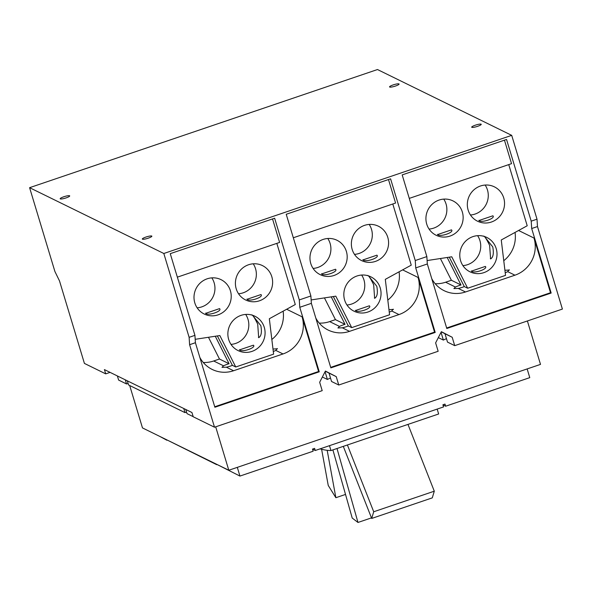 <?xml version="1.0" encoding="UTF-8"?>
<svg xmlns="http://www.w3.org/2000/svg" width="592" height="592" viewBox="0 0 592 592"><rect width="100%" height="100%" fill="white"/><g stroke="black" fill="none" stroke-linecap="round" stroke-linejoin="round"><path stroke-width="0.89" d="M434.291 491.19L373.715 511.762L371.702 518.444L432.278 497.872L434.291 491.19L407.969 424.405M345.521 494.431L335.871 497.709L328.242 485.455L321.611 449.284M371.48 517.874L357.975 522.462L352.218 518.059L332.896 449.905M373.715 511.762L347.4 444.977M371.702 518.444L343.301 446.368M335.871 497.709L327.184 450.312M357.975 522.462L337.011 448.507M437.17 409.094L438.65 413.986L330.965 450.556A863.728 160.032 71.2 0 1 320.057 448.869M329.485 445.665L330.965 450.556M237.318 467.354L239.945 476.072L216.598 464.269M167.284 440.085L216.724 464.683M167.292 440.108L166.759 439.826M159.766 436.4L166.885 440.248M239.945 476.072L313.138 451.215L312.495 449.084L314.604 448.373L315.24 450.505L443.541 406.933L442.897 404.802L445.006 404.084L445.643 406.216L442.927 404.884M445.643 406.216L529.773 377.644L527.146 368.927M315.24 450.505L312.524 449.165M429.052 229.06A19.136 18.493 116.1 0 0 446.065 204.048A19.136 18.493 116.1 0 0 443.741 199.104M470.455 214.992A19.136 18.493 116.1 0 0 487.468 189.988A19.136 18.493 116.1 0 0 485.144 185.044M471.461 271.129L485.329 266.415C488.459 268.916 473.711 273.926 471.461 271.129L471.276 270.981M462.914 265.616A19.136 18.493 116.1 0 0 479.927 240.604A19.136 18.493 116.1 0 0 477.603 235.668M313.094 268.435A19.136 18.493 116.1 0 0 330.107 243.43A19.136 18.493 116.1 0 0 327.783 238.487M354.497 254.375A19.136 18.493 116.1 0 0 371.51 229.363A19.136 18.493 116.1 0 0 369.186 224.427M346.956 304.998A19.136 18.493 116.1 0 0 363.969 279.986A19.136 18.493 116.1 0 0 361.645 275.051M355.496 310.511L369.371 305.798C372.494 308.299 357.753 313.301 355.496 310.511L355.318 310.363M215.688 426.825L228.801 470.248L142.487 427.927L129.678 385.503M228.801 470.248L540.503 364.391L527.391 320.968M185.77 409.494L187.013 413.623L193.184 416.65M127.317 380.834L128.568 384.963L184.985 412.624L186.554 412.091M117.379 375.957L118.629 380.086L126.533 383.964L128.101 383.431M484.456 236.497L492.751 246.894C493.95 253.376 493.232 257.387 490.598 258.926L490.354 258.571M490.598 258.926L489.621 245.362C486.75 239.449 484.781 236.349 483.701 236.067M479.002 220.505L492.87 215.799C496 218.293 481.252 223.302 479.002 220.505L478.817 220.357M504.902 270.27L509.379 270.026M509.179 269.804L507.707 271.647A7.452 1.332 163.2 0 1 505.213 272.734M508.75 164.606L527.213 225.759L501.261 239.975L505.531 275.384L467.673 288.237L464.32 286.595A7.452 1.332 163.2 0 1 458.275 288.43L453.901 288.578L455.47 287.061A7.452 1.332 163.2 0 1 460.998 284.967L451.4 280.26L440.404 258.519M435.187 283.716A29.519 28.527 116.1 0 0 445.613 282.221L451.4 280.26M446.657 327.998L550.508 292.729L534.006 238.058A29.519 28.527 -63.9 0 1 514.936 275.191L465.497 291.974A29.519 28.527 -63.9 0 1 444.111 290.672A29.519 28.527 -63.9 0 1 431.753 278.647M462.337 212.025A19.136 18.493 -63.9 0 1 456.513 232.286A19.136 18.493 -63.9 0 1 436.112 235.253A19.136 18.493 -63.9 0 1 426.728 224.116A19.136 18.493 -63.9 0 1 432.56 203.855A19.136 18.493 -63.9 0 1 452.961 200.895A19.136 18.493 -63.9 0 1 462.337 212.025M437.599 234.565L451.467 229.859C454.597 232.36 439.849 237.362 437.599 234.565L437.414 234.417M503.74 197.965A19.136 18.493 -63.9 0 1 497.916 218.226A19.136 18.493 -63.9 0 1 477.515 221.193A19.136 18.493 -63.9 0 1 468.131 210.056A19.136 18.493 -63.9 0 1 473.963 189.795A19.136 18.493 -63.9 0 1 494.364 186.835A19.136 18.493 -63.9 0 1 503.74 197.965M496.2 248.588A19.136 18.493 -63.9 0 1 490.376 268.849A19.136 18.493 -63.9 0 1 469.974 271.809A19.136 18.493 -63.9 0 1 460.591 260.68A19.136 18.493 -63.9 0 1 466.422 240.419A19.136 18.493 -63.9 0 1 486.824 237.451A19.136 18.493 -63.9 0 1 496.2 248.588M460.998 284.967L447.204 257.483M449.276 257.165L464.32 286.595M467.673 288.237L451.755 256.787L427.106 260.554M368.49 275.879L376.793 286.276C377.985 292.759 377.274 296.77 374.64 298.309L374.396 297.954M374.64 298.309L373.663 284.745C370.792 278.832 368.816 275.731 367.736 275.45M363.037 259.888L376.912 255.174C380.034 257.675 365.294 262.685 363.037 259.888L362.859 259.74M388.944 309.653L393.421 309.401M393.221 309.187L391.749 311.022A7.452 1.332 163.2 0 1 389.255 312.117M392.792 203.988L411.255 265.142L385.303 279.357L389.573 314.759L351.715 327.62L348.362 325.977A7.452 1.332 163.2 0 1 342.317 327.813L337.943 327.961L339.505 326.436A7.452 1.332 163.2 0 1 345.032 324.342L335.442 319.636L324.438 297.902M319.229 323.099A29.519 28.527 116.1 0 0 329.655 321.604L335.442 319.636M330.699 367.38L434.55 332.112L418.048 277.441A29.519 28.527 -63.9 0 1 398.978 314.567L349.539 331.357A29.519 28.527 -63.9 0 1 328.153 330.055A29.519 28.527 -63.9 0 1 315.795 318.03M346.379 251.408A19.136 18.493 -63.9 0 1 340.555 271.669A19.136 18.493 -63.9 0 1 320.154 274.629A19.136 18.493 -63.9 0 1 310.77 263.499A19.136 18.493 -63.9 0 1 316.594 243.238A19.136 18.493 -63.9 0 1 336.996 240.271A19.136 18.493 -63.9 0 1 346.379 251.408M321.634 273.948L335.509 269.242C338.631 271.735 323.891 276.745 321.634 273.948L321.456 273.8M387.782 237.348A19.136 18.493 -63.9 0 1 381.951 257.609A19.136 18.493 -63.9 0 1 361.557 260.569A19.136 18.493 -63.9 0 1 352.173 249.439A19.136 18.493 -63.9 0 1 357.997 229.178A19.136 18.493 -63.9 0 1 378.399 226.211A19.136 18.493 -63.9 0 1 387.782 237.348M380.242 287.964A19.136 18.493 -63.9 0 1 374.41 308.232A19.136 18.493 -63.9 0 1 354.016 311.192A19.136 18.493 -63.9 0 1 344.633 300.055A19.136 18.493 -63.9 0 1 350.457 279.794A19.136 18.493 -63.9 0 1 370.858 276.834A19.136 18.493 -63.9 0 1 380.242 287.964M345.032 324.342L331.246 296.858M333.318 296.548L348.362 325.977M351.715 327.62L335.797 296.163L311.14 299.937M330.506 378.036A11.3 2.013 -16.8 0 0 327.398 379.457L322.374 376.993M184.985 412.624L183.735 408.495M126.533 383.964L125.289 379.835M441.033 332.356L443.364 340.074L438.339 337.61M446.472 338.654A11.3 2.013 -16.8 0 0 443.364 340.074M550.508 292.729L551.167 293.047L446.805 328.493L427.328 263.973L426.847 256.595L402.183 174.899L506.545 139.453L531.209 221.149L537.011 219.181L537.484 226.558L562.4 309.076L454.723 345.647L447.515 342.109L444.977 333.725L441.299 331.838M142.457 239.183A4.973 0.888 163.2 0 1 142.324 239.05A4.973 0.888 163.2 0 1 146.379 236.904A4.973 0.888 163.2 0 1 151.715 236.038A4.973 0.888 163.2 0 1 151.848 236.171A4.973 0.888 163.2 0 1 147.793 238.317A4.973 0.888 163.2 0 1 142.457 239.183M60.317 198.905A4.973 0.888 163.2 0 1 60.184 198.771A4.973 0.888 163.2 0 1 64.239 196.625A4.973 0.888 163.2 0 1 69.575 195.76A4.973 0.888 163.2 0 1 69.708 195.893A4.973 0.888 163.2 0 1 65.653 198.039A4.973 0.888 163.2 0 1 60.317 198.905M389.691 87.046A4.973 0.888 163.2 0 1 389.558 86.913A4.973 0.888 163.2 0 1 393.613 84.767A4.973 0.888 163.2 0 1 398.949 83.901A4.973 0.888 163.2 0 1 399.082 84.042A4.973 0.888 163.2 0 1 395.027 86.188A4.973 0.888 163.2 0 1 389.691 87.046M471.831 127.324A4.973 0.888 163.2 0 1 471.698 127.191A4.973 0.888 163.2 0 1 475.753 125.045A4.973 0.888 163.2 0 1 481.089 124.179A4.973 0.888 163.2 0 1 481.222 124.32A4.973 0.888 163.2 0 1 477.167 126.466A4.973 0.888 163.2 0 1 471.831 127.324M503.762 260.709A29.519 28.527 116.1 0 0 515.04 232.427M409.272 198.387L511.54 163.658L504.451 140.163M387.804 300.085A29.519 28.527 116.1 0 0 399.082 271.809M293.314 237.769L395.582 203.041L388.493 179.546M325.075 371.739L327.398 379.457M444.977 333.725L452.192 337.262L441.373 331.69L435.623 342.886L438.154 351.271L338.765 385.022L331.55 381.492L329.019 373.101L325.341 371.221M110.082 372.375L105.709 373.863L104.421 369.6L191.934 412.513L193.221 416.775L214.519 427.217L189.603 344.699L189.129 337.329L194.931 335.353L170.259 253.657L274.629 218.219L299.293 299.915L299.767 307.292L311.362 303.348L310.889 295.978L286.225 214.274L390.587 178.836L415.251 260.532L415.725 267.91L427.328 263.973M537.011 219.181L511.703 135.353L377.481 69.538L29.6 187.679L54.908 271.506L59.496 280.897L84.412 363.414L105.709 373.863M434.55 332.112L435.209 332.43L330.847 367.876L311.362 303.348M452.192 337.262L454.723 345.647M329.019 373.101L336.234 376.638L338.765 385.022M29.6 187.679L163.821 253.494L189.129 337.329M511.703 135.353L163.821 253.494M531.209 221.149L531.69 228.527L537.484 226.558M531.69 228.527L551.167 293.047M415.251 260.532L426.847 256.595M415.725 267.91L435.209 332.43M299.293 299.915L310.889 295.978M214.519 427.217L322.196 390.653L319.665 382.269L325.415 371.066L336.234 376.638M238.539 293.758A19.136 18.493 116.1 0 0 255.552 268.746A19.136 18.493 116.1 0 0 253.221 263.81M236.215 288.822A19.136 18.493 -63.9 0 1 242.039 268.553A19.136 18.493 -63.9 0 1 262.441 265.593A19.136 18.493 -63.9 0 1 271.817 276.723A19.136 18.493 -63.9 0 1 265.993 296.992A19.136 18.493 -63.9 0 1 245.591 299.952A19.136 18.493 -63.9 0 1 236.215 288.822M271.839 339.468A29.519 28.527 116.1 0 0 283.124 311.185M276.827 243.371L295.29 304.525L269.338 318.733L273.608 354.142L235.749 366.996L219.839 335.546L195.182 339.312M199.837 357.413A29.519 28.527 -63.9 0 0 212.188 369.438A29.519 28.527 -63.9 0 0 233.581 370.74L283.013 353.949A29.519 28.527 -63.9 0 0 302.083 316.816L318.592 371.487L319.251 371.813L214.881 407.252L195.404 342.731L194.931 335.353M299.767 307.292L319.251 371.813M272.527 218.929L279.624 242.417L177.356 277.152M318.592 371.487L214.733 406.763M189.603 344.699L195.404 342.731M247.079 299.271L260.954 294.557C264.076 297.058 249.336 302.061 247.079 299.271L246.901 299.123M230.998 344.381A19.136 18.493 116.1 0 0 248.011 319.369A19.136 18.493 116.1 0 0 245.68 314.426M197.136 307.818A19.136 18.493 116.1 0 0 214.149 282.806A19.136 18.493 116.1 0 0 211.818 277.87M194.812 302.882A19.136 18.493 -63.9 0 1 200.636 282.613A19.136 18.493 -63.9 0 1 221.038 279.653A19.136 18.493 -63.9 0 1 230.414 290.79A19.136 18.493 -63.9 0 1 224.59 311.052A19.136 18.493 -63.9 0 1 204.188 314.012A19.136 18.493 -63.9 0 1 194.812 302.882M228.675 339.438A19.136 18.493 -63.9 0 1 234.499 319.177A19.136 18.493 -63.9 0 1 254.9 316.217A19.136 18.493 -63.9 0 1 264.276 327.346A19.136 18.493 -63.9 0 1 258.452 347.608A19.136 18.493 -63.9 0 1 238.051 350.575A19.136 18.493 -63.9 0 1 228.675 339.438M272.986 349.028L277.463 348.784M277.256 348.57L275.791 350.405A7.452 1.332 163.2 0 1 273.289 351.493M203.263 362.482A29.519 28.527 116.1 0 0 213.69 360.987L219.477 359.018L208.48 337.285M252.532 315.255L260.828 325.659C262.027 332.134 261.309 336.145 258.682 337.692L258.43 337.336M258.682 337.692L257.705 324.12C254.834 318.207 252.858 315.114 251.778 314.833M239.538 349.887L253.413 345.18C256.536 347.682 241.795 352.684 239.538 349.887L239.36 349.739M217.36 335.923L232.404 365.36A7.452 1.332 163.2 0 1 226.351 367.195L221.985 367.343L223.547 365.819A7.452 1.332 163.2 0 1 229.074 363.725L219.477 359.018M229.074 363.725L215.281 336.241M205.676 313.331L219.551 308.617C222.673 311.118 207.933 316.128 205.676 313.331L205.498 313.183M235.749 366.996L232.404 365.36M455.47 287.061L445.613 282.221M465.497 291.974L458.275 288.43M514.936 275.191L507.707 271.647M339.505 326.436L329.655 321.604M349.539 331.357L342.317 327.813M398.978 314.567L391.749 311.022M534.006 238.058L518.577 230.488M418.048 277.441L402.612 269.871M302.083 316.816L286.654 309.253M283.013 353.949L275.791 350.405M223.547 365.819L213.69 360.987M233.581 370.74L226.351 367.195"/></g></svg>
